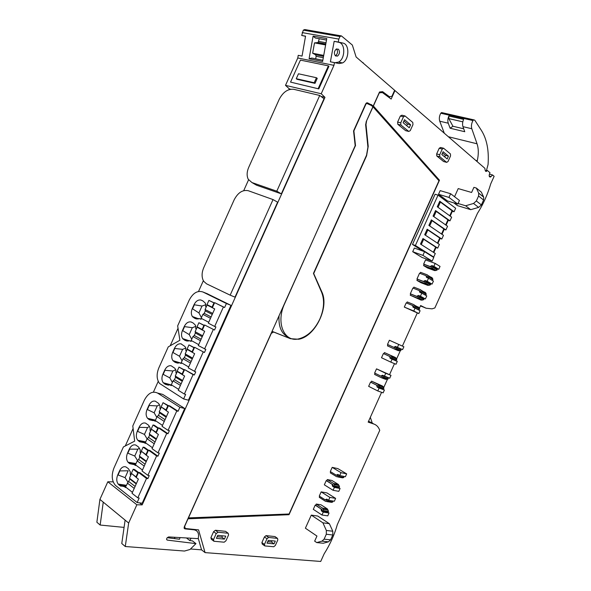 <?xml version="1.0" encoding="UTF-8"?>
<svg xmlns="http://www.w3.org/2000/svg" width="591" height="591" viewBox="0 0 591 591"><rect width="100%" height="100%" fill="white"/><g stroke="black" fill="none" stroke-linecap="round" stroke-linejoin="round"><path stroke-width="0.89" d="M167.201 537.692L174.367 538.593L174.951 537.293M335.053 62.72L330.391 61.804L334.166 41.311L338.835 42.345C345.617 43.394 345.262 58.967 338.48 62.121L335.053 62.72L339.116 63.532L334.462 62.616L333.952 65.357L321.216 93.747L324.976 97.367L142.18 504.877L136.853 504.78L128.661 523.042L103.248 502.143L100.16 525.044L124.073 527.394M190.767 549.002L201.568 549.866L205.07 552.615L320.721 561.45L324.134 553.878C330.133 544.326 334.513 534.589 337.284 524.675L379.747 430.351C378.602 427.123 376.666 425.025 373.926 424.057L368.163 422.122L381.587 392.306M128.661 523.042L125.277 546.512L184.481 551.041L189.992 549.497L195.953 543.631L167.246 540.093C166.16 538.896 166.632 537.847 168.671 536.931L198.192 538.637C199.256 533.518 197.867 530.585 194.011 529.817L184.939 528.871L184.156 528.265M125.277 546.512L121.776 543.521L125.115 520.124M103.248 502.143L99.916 499.41L96.872 522.237L100.16 525.044M180.019 537.581L179.509 539.243L174.367 538.593M99.916 499.41L107.813 481.791L113.176 481.857M153.409 392.121L158.233 381.35M198.532 291.459L203.363 280.673M243.721 190.642L248.567 179.834M288.992 89.655L289.331 88.894L285.505 85.363L297.775 57.984L298.233 55.332L302.045 56.086M305.517 36.302L301.698 35.46L303.294 30.148L304.771 29.55L341.443 35.918L339.958 36.546L338.82 39.087L302.193 32.601M184.939 528.871L184.215 528.391L184.311 526.766L355.228 146.103L353.558 130.936L365.652 103.994L366.649 102.856L367.506 102.827L373.253 105.959L379.525 91.982L382.628 91.664L389.432 96.739L387.423 96.289M341.443 35.918L352.354 45.064L356.107 56.972L394.633 90.283L391.929 96.303L389.432 96.739M339.116 63.532L342.544 62.934C349.325 59.765 349.717 44.126 342.943 43.084L338.274 42.05L338.82 39.087M186.468 537.958L189.755 540.536L192.43 540.876L195.953 543.631M198.258 538.379L201.568 549.866M195.717 529.588L195.953 530.4M194.424 529.876L194.195 529.433M189.755 540.536L191.122 538.224M489.525 176.805L490.419 177.049C489.149 177.019 488.86 175.904 489.562 173.688L489.998 172.727L487.405 170.489L486.526 170.252L485.477 171.198L486.356 171.434L485.071 170.142L484.916 168.339L394.965 90.571L391.146 99.059L382.392 92.551L379.289 92.868L373.386 106.018L439.468 180.225L289.014 514.702L188.041 518.795L184.636 526.389L185.264 528.502L198.569 529.883L205.07 552.615M382.953 389.27L383.131 388.871M383.662 387.689L387.489 379.186M389.528 374.657L394.485 363.642M395.807 360.709L396 360.274M396.531 359.099L400.366 350.589M400.897 349.407L401.097 348.963M402.39 346.09L417.298 312.971M419.337 308.428L420.637 305.54L426.074 308.214L420.489 305.865M490.419 177.049L492.613 174.995L494.128 176.303L490.7 183.919C487.538 194.712 483.128 204.501 477.476 213.285L434.865 307.933L432.073 308.857L426.074 308.214M486.356 171.434L487.405 170.489M383.404 353.544L389.624 356.439L390.126 358.309L392.077 359.225L390.777 362.106L381.513 357.747L383.404 353.544L383.899 353.75L384.423 352.576L395.401 357.496L391.153 355.693L392.542 358.02L391.508 358.634L395.763 360.414L396.79 359.808L395.401 357.496M380.789 376.068L374.628 373.061L376.519 368.858L391.006 375.366L389.713 378.225L382.503 375.248L380.789 376.068L382.126 376.578M375.1 373.29L374.591 374.428L381.254 377.686L383.877 377.28L383.662 376.068L381.284 376.253M370.535 382.141L376.674 385.206L377.161 387.105L379.09 388.073L377.789 390.954L368.644 386.351L370.535 382.141L371.037 382.325L371.569 381.151L382.547 386.049L378.21 384.453L379.577 386.832L378.55 387.43L382.894 389.011L383.914 388.413L382.547 386.049M336.198 475.142L330.303 471.559L332.194 467.363L337.867 468.604L346.666 473.879L345.38 476.73L339.722 475.548L337.867 474.425L336.198 475.142L338.089 475.533M330.761 471.84L330.303 472.844L336.685 476.723L339.219 476.501L339.035 475.238L336.73 475.253M326.225 480.631L332.098 484.258L332.541 486.26L334.38 487.405L333.088 490.286L324.333 484.827L326.225 480.631L326.757 480.734L327.281 479.56L331.943 480.483L338.288 484.384L333.642 483.482L334.927 486.038L333.93 486.578L338.577 487.464L339.574 486.932L338.288 484.384M325.102 499.801L319.273 496.078L321.157 491.875L326.926 492.909L335.629 498.39L334.343 501.249L328.589 500.282L326.757 499.114L325.102 499.801L327.17 500.149M319.724 496.366L319.28 497.341L325.589 501.375L328.101 501.205L327.924 499.92L326.734 500.282L325.641 499.89M315.188 505.142L321.002 508.917L321.43 510.942L323.255 512.131L321.962 515.012L313.304 509.339L315.188 505.142L315.734 505.224L316.259 504.049L321.002 504.81L327.274 508.858L322.553 508.127L323.816 510.735L322.819 511.259L327.547 511.976L328.537 511.451L327.274 508.858M439.202 148.26L440.591 147.469L443.634 148.252L450.438 153.941L450.534 155.95L448.015 161.55L446.656 162.355L443.634 161.542L436.771 155.965L436.653 153.933L439.202 148.26L442.253 149.05L443.634 148.252M405.64 130.663L397.795 124.295L397.617 122.078L400.343 116.013L401.88 115.208L405.02 115.954L412.791 122.455L412.954 124.642L410.257 130.633L408.758 131.446L405.64 130.663M228.185 533.267L225.592 531.339L215.405 530.26L213.61 531.649L210.906 537.677L211.349 539.288L213.935 541.26L224.174 542.198L225.932 540.809L228.599 534.862L228.185 533.267L217.998 532.21L216.203 533.607L213.491 539.642L210.906 537.677M277.519 538.386L274.963 536.569L266.039 535.623L264.428 536.931L261.894 542.568L262.241 544.067L264.79 545.921L273.759 546.749L275.34 545.441L277.844 539.879L277.519 538.386L268.602 537.463L266.992 538.77L264.45 544.422L261.894 542.568M393.732 347.294L387.497 344.457L389.388 340.246L403.882 346.762L402.589 349.621L395.46 346.452L393.732 347.294L394.84 347.781M387.977 344.679L387.452 345.846L394.197 348.926L396.849 348.461L396.627 347.272L394.219 347.508M415.074 308.11L413.087 307.29L412.555 305.473L406.209 302.873L404.31 307.084L418.812 313.592L420.098 310.733L415.074 308.11L413.781 310.999L418.812 313.592M413.678 305.998L414.468 307.623L415.517 306.973L414.084 304.742L407.206 301.942L406.697 303.072M410.235 295.212L421.198 300.176L423.88 299.622L423.651 298.462L419.588 296.246L417.667 296.785L410.767 294.03L410.235 295.212L417.128 297.967L419.824 297.413L419.588 296.246M410.302 293.779L416.677 296.32L418.428 295.419L420.43 296.217L421.804 293.158L419.802 292.368L419.27 290.565L412.88 288.053L410.302 293.779L410.767 294.03M420.43 291.127L421.184 292.7L422.24 292.043L420.792 289.841L413.87 287.13L413.375 288.245M424.56 251.685L433.779 257.484L432.147 261.111L422.026 257.447L412.703 251.707L414.35 248.05L424.56 251.685L422.905 255.378L412.703 251.707M305.392 528.199L311.28 515.123L317.773 516.046L329.364 523.692L332.807 531.25L326.35 530.459L326.313 534.242L324.097 539.162L321.977 541.142L316.739 542.575L314.663 541.149L316.953 536.059L305.392 528.199M423.186 251.197L412.481 244.467L435.079 194.232L438.049 195.126L415.384 245.494L412.481 244.467M416.906 280.4L420.947 282.712L427.862 285.372L430.558 284.796L430.322 283.643L426.31 281.316L424.375 281.877L417.431 279.218L416.906 280.4L423.836 283.067L426.547 282.476L426.31 281.316M416.973 278.952L423.385 281.412L425.143 280.496L427.16 281.264L428.534 278.206L426.517 277.445L425.978 275.65L419.551 273.227L416.973 278.952L417.431 279.218M425.978 275.65L427.367 276.47L427.906 277.77L428.963 277.105L427.5 274.933L420.541 272.318L420.046 273.411M423.644 264.125L430.093 266.497L431.866 265.566L433.89 266.305L435.19 263.416L425.535 259.914L423.644 264.125L424.102 264.406L423.57 265.581L427.574 267.996L434.525 270.567L435.959 270.501L437.237 269.961L436.993 268.816L433.026 266.393L431.083 266.969L424.102 264.406M454.553 196.722L458.217 188.588L471.603 192.467L473.908 187.354L476.324 188.041L478.695 193.131L478.577 196.013L476.346 200.962L473.546 203.467L465.619 205.771L458.077 203.489M453.836 202.89L457.471 205.624L470.724 209.665L478.607 207.404L481.384 204.929L483.586 200.031L483.704 197.172L481.34 192.119L476.324 188.041M450.637 193.73L459.443 200.46L457.803 204.094L447.446 200.947L438.529 194.291L440.177 190.627L450.637 193.73L448.975 197.424L438.529 194.291M107.813 481.791L136.853 504.78M142.18 504.877L139.624 502.867M394.965 90.571L394.544 90.475M339.958 36.546L303.294 30.148M333.952 65.357L297.775 57.984M330.391 61.804L334.462 62.616M334.166 41.311L338.274 42.05M298.233 55.332L302.045 56.101L305.547 36.154L301.698 35.46M313.104 36.117L326.779 38.563L322.612 61.494L309.078 58.753L313.104 36.117L315.365 38.023L326.513 40.033M321.216 93.747L285.505 85.363M290.55 82.105L318.785 88.901L328.921 66.295L328.389 65.867L300.413 60.112L290.55 82.105L318.785 88.901M324.976 97.367L320.987 96.414M290.706 89.226L289.331 88.894M319.731 95.461L324.016 98.727L281.346 193.848L276.795 191.189L319.731 95.461L293.734 89.3C287.876 88.739 283.037 92.078 279.211 99.318L248.7 167.386C246.779 171.944 246.632 175.911 248.257 179.302L251.929 182.545L276.795 191.189M254.47 184.008L256.516 185.19L281.346 193.848M273.035 199.581L277.607 202.181L235.004 297.147L230.165 295.153L273.035 199.581L248.264 190.716C242.672 189.585 237.981 192.6 234.184 199.773L203.725 267.73C201.849 272.163 201.597 276.196 202.972 279.839L203.762 281.346L206.532 283.813L230.165 295.153M214.622 302.658L223.398 307.017L214.666 326.476L208.328 323.159L214.71 308.923L212.346 307.726L214.622 302.658L224.624 307.505L226.412 303.523L230.97 305.355L206.894 293.594M181.814 406.674L162.71 394.404L158.986 393.429M120.401 485.721L120.985 486.304M366.583 102.893L370.712 105.176M371.739 104.733L369.515 104.215M373.253 105.959L371.377 105.523M382.178 92.499L381.247 91.804M185.264 528.502L184.082 527.586M422.491 306.759L421.383 306.308M492.613 174.995L489.392 174.123M389.321 97.7L389.779 96.673M382.392 92.551L379.459 92.13M373.386 106.018L371.429 105.56M439.468 180.225L438.167 179.849M289.014 514.702L288.031 514.037M368.518 421.346L371.916 422.979M390.126 358.309L395.268 360.207M395.349 360.495L397.292 361.404L396 364.263L390.777 362.106M389.624 356.439L383.899 353.75M391.508 358.634L390.924 357.134L390.104 356.639M384.423 352.576L391.153 355.693M376.519 368.858L385.731 373.305L384.438 376.194M385.731 373.305L391.006 375.366M381.527 377.789L385.576 379.333L388.184 378.927L387.969 377.723L383.662 376.068M377.161 387.105L382.443 388.848M382.495 389.041L384.416 390.001L383.131 392.86L377.789 390.954M376.674 385.206L371.037 382.325M378.55 387.43L377.952 385.864L377.169 385.384M371.569 381.151L378.21 384.453M332.194 467.363L341.014 472.667L339.722 475.548M341.014 472.667L346.666 473.879M337.742 476.944L342.64 477.838L343.836 477.462L343.674 476.376M338.37 487.427L340.084 488.484L338.798 491.343L333.088 490.286M332.098 484.258L326.757 480.734M333.93 486.578L332.63 484.361M327.281 479.56L333.642 483.482M321.157 491.875L329.881 497.4L328.589 500.282M329.881 497.4L335.629 498.39M326.83 501.582L331.61 502.343L332.799 501.988L332.652 500.961M327.444 511.954L329.054 513.003L327.769 515.854L321.962 515.012M321.002 508.917L315.734 505.224M322.819 511.259L321.541 508.999M316.259 504.049L322.553 508.127M446.656 162.355L439.807 156.77L436.771 155.965M439.807 156.77L439.697 154.739L436.653 153.933M439.697 154.739L442.253 149.05M408.758 131.446L400.927 125.063L397.795 124.295M400.927 125.063L400.75 122.847L397.617 122.078M400.75 122.847L403.483 116.759L400.343 116.013M403.483 116.759L405.02 115.954M216.203 533.607L213.61 531.649M217.998 532.21L215.405 530.26M213.491 539.642L213.935 541.26M266.992 538.77L264.428 536.931M268.602 537.463L266.039 535.623M264.45 544.422L264.79 545.921M389.388 340.246L398.718 344.45L397.425 347.338M398.718 344.45L403.882 346.762M394.197 348.926L398.43 350.773L401.067 350.315L400.846 349.126L396.627 347.272M404.31 307.084L413.781 310.999M412.555 305.473L413.84 306.145M413.552 305.931L413.028 305.717M415.037 305.746L419.13 307.896L418.177 306.899M419.13 307.896L419.61 309.123L418.561 309.758L414.468 307.623M421.804 293.158L426.768 295.914L425.402 298.943L423.23 298.233M416.677 296.32L417.143 296.579M419.27 290.565L420.607 291.311M420.253 291.031L419.728 290.824M421.752 290.824L425.793 293.084L424.833 292.102M425.793 293.084L426.281 294.296L425.232 294.939L421.184 292.7M432.147 261.111L422.905 255.378M311.28 515.123L322.908 522.828L326.35 530.459M322.908 522.828L329.364 523.692M316.739 542.575L323.27 543.247L328.478 541.829L330.583 539.871L332.777 535.003L332.807 531.25M432.206 256.494L433.705 257.026L435.294 253.495L420.489 244.061L422.979 238.535L437.717 248.117L436.032 247.526M437.717 248.117L439.379 244.415L424.685 234.738L427.167 229.212L441.802 239.03L443.464 235.329L428.881 225.415L431.364 219.889L445.887 229.943L447.557 226.242L433.07 216.092L435.56 210.566L449.98 220.864L451.642 217.163L437.266 206.769L439.756 201.243L454.065 211.777L455.654 208.239L438.049 195.126M454.065 211.777L452.359 211.246M449.98 220.864L448.281 220.317M445.887 229.943L444.196 229.389M441.802 239.03L440.118 238.461M433.705 257.026L415.384 245.494M428.534 278.206L433.439 281.087L432.08 284.116L429.93 283.421M423.385 281.412L423.843 281.678M427.359 276.462L426.436 275.923M428.468 275.901L432.464 278.265L431.496 277.297M432.464 278.265L432.959 279.462L431.903 280.119L427.906 277.77M430.093 266.497L430.551 266.777M435.19 263.416L440.044 266.423L438.751 269.289L436.631 268.602M423.57 265.581L430.551 268.159L433.269 267.538L433.026 266.393M465.619 205.771L470.724 209.665M457.803 204.094L448.975 197.424M372.3 423.186L370.321 417.327M288.667 337.328C281.567 334.092 278.361 326.897 279.063 315.734M272.052 331.337L290.491 338.702L298.662 339.249C315.069 336.626 329.379 307.593 321.94 292.153L313.548 273.212M442.489 112.763L441.566 112.556L440.768 113.236C439.298 116.021 438.958 118.68 439.748 121.214L444.306 133.226M475.711 160.375L477.262 160.782L477.077 161.557M486.526 170.252L488.063 164.564C489.075 150.387 486.829 138.966 481.318 130.293L474.772 120.187L473.76 119.84L472.963 120.549C471.463 123.416 471.071 126.142 471.803 128.727L477.048 143.798L448.355 136.728M477.262 160.782C478.71 154.332 478.644 148.673 477.048 143.798M338.444 49.216L336.323 49.038C334.107 51.181 333.812 53.471 335.444 55.909L337.535 56.079C339.751 53.966 340.054 51.676 338.444 49.216M311.797 58.051L322.834 60.267L311.797 58.051L309.078 58.753M315.675 58.827L316.133 56.285L315.624 54.793L323.55 56.359M319.28 38.755L318.113 42.53L314.501 42.884L312.654 53.242L315.624 54.793M326.513 40.062L315.365 38.023M318.246 88.487L328.389 65.867M226.412 303.523L202.876 291.969C197.542 290.262 192.998 292.959 189.231 300.065L177.662 325.885L179.878 340.268L168.25 346.887L158.824 367.912C156.364 374.103 156.593 379.274 159.518 383.426L183.616 398.932L188.426 400.196L230.97 305.355M168.465 405.589L176.783 410.952L168.066 430.374L162.06 426.325L168.435 412.104L166.197 410.642L168.465 405.589L169.765 405.914L178.083 411.27L179.863 407.295L157.561 393.059C152.485 390.777 148.09 393.155 144.352 400.196L132.798 425.971L134.652 441.152L123.401 446.944L113.989 467.932C111.234 475.186 111.736 481.03 115.496 485.455L137.142 502.549L142.217 503.2L184.695 408.514L181.851 406.578M179.863 407.295L184.695 408.514M392.077 359.225L397.292 361.404M392.542 358.02L396.79 359.808M383.877 377.28L388.184 378.927M379.09 388.073L384.416 390.001M379.577 386.832L383.914 388.413M339.219 476.501L343.836 477.462M332.541 486.26L333.908 486.526M334.38 487.405L340.084 488.484M334.927 486.038L339.574 486.932M328.101 501.205L332.799 501.988M321.43 510.942L322.789 511.149M323.255 512.131L329.054 513.003M323.816 510.735L328.537 511.451M447.18 158.949L448.443 156.142L443.102 151.71L441.832 154.547L447.18 158.949M410.612 124.76L404.51 119.7L403.143 122.729L409.267 127.767L410.612 124.76L407.487 123.999L403.904 121.037M225.755 536.133L224.417 539.118L216.409 538.349L217.761 535.335L225.755 536.133M268.307 540.381L275.31 541.075L274.054 543.868L267.043 543.195L268.307 540.381M396.849 348.461L401.067 350.315M415.517 306.973L419.61 309.123M418.428 295.419L423.407 298.145M420.43 296.217L425.402 298.943M419.824 297.413L423.88 299.622M422.24 292.043L426.281 294.296M427.071 229.434L440.184 238.306L437.879 243.426M431.26 220.125L444.269 229.219L441.979 234.317M435.441 210.824L448.362 220.14L446.079 225.208M439.63 201.516L452.447 211.053L450.179 216.099M422.89 238.734L436.099 247.385L433.779 252.534M425.143 280.496L430.071 283.348M427.16 281.264L432.08 284.116M426.547 282.476L430.558 284.796M428.963 277.105L432.959 279.462M431.866 265.566L436.734 268.55M433.89 266.305L438.751 269.289M433.269 267.538L437.237 269.961M355.523 145.8L353.883 130.914L365.955 104.038L366.885 103.455L371.266 105.427L372.899 106.749L366.221 121.62L365.659 124.937L367.92 147.144L366.538 155.219L313.452 273.419L321.674 292.427C324.688 300.235 324.09 309.093 319.871 318.992C314.619 329.904 307.579 336.53 298.736 338.865C284.227 342.662 275.583 322.745 284.611 303.73L355.184 145.704M366.413 121.185L373.017 106.831L438.973 180.757L289.088 514L188.293 517.901M366.553 121.221L365.999 124.538L368.215 146.376L366.612 155.736L313.806 273.315M290.491 338.702L272.03 331.396M273.448 332.098L271.099 333.472M188.411 517.989L271.225 333.538M440.768 113.236L472.963 120.549M462.945 126.651C462.273 124.45 462.494 122.027 463.625 119.382L448.865 116.013C447.749 118.621 447.55 121.022 448.244 123.201L450.113 128.225L464.755 131.719L462.945 126.651L471.803 128.727M335.341 55.82L335.585 55.702C337.771 53.663 338.096 51.402 336.567 48.92M314.501 42.884L325.626 44.938M312.654 53.242L323.72 55.406M315.01 83.368L297.088 79.32L296.268 78.706L314.198 82.747L315.01 83.368L317.249 78.367L316.444 77.739L298.477 73.786L296.268 78.706M170.193 345.779L178.031 328.286M184.599 369.604L193.08 374.613L184.362 394.049L178.238 390.259L184.614 376.031L182.331 374.664L184.599 369.604L194.35 374.99L195.732 371.916L188.263 367.898L194.646 353.669L187.192 349.414L192.444 352.118M181.496 362.793L181.156 363.554L179.908 362.815L175.202 362.372L172.934 360.65C171.434 358.427 171.338 355.679 172.646 352.413L174.463 348.358C176.207 344.945 178.401 343.445 181.045 343.873L184.931 346.496L185.818 348.025L185.869 350.818L186.424 351.135M192.334 352.362L194.602 347.294L204.442 352.502L205.823 349.429L198.295 345.536L204.678 331.3L197.135 327.237L202.418 329.867M191.44 340.615L191.07 341.435L189.807 340.734L185.057 340.386L182.649 338.577C181.238 336.39 181.164 333.723 182.434 330.568L184.252 326.513C186.002 323.092 188.211 321.563 190.886 321.932L192.925 322.841L194.993 324.688L195.717 325.944L195.784 328.714L196.338 329.017M202.336 330.051L204.612 324.984L214.533 330.007L215.907 326.934L214.666 326.476M201.383 318.438L200.992 319.31L199.714 318.638L194.919 318.394L192.363 316.503C191.041 314.36 190.996 311.76 192.238 308.716L194.055 304.661C195.798 301.233 198.029 299.674 200.726 299.984L202.787 300.841L205.055 302.873L205.624 303.863L205.69 306.611L206.259 306.892M212.398 307.615L207.079 305.059L212.354 307.712M183.616 398.932L185.648 394.396L184.362 394.049M171.56 384.955L171.242 385.664L170.009 384.896L165.347 384.349L163.234 382.724C161.639 380.456 161.513 377.627 162.857 374.251L164.675 370.202C166.411 366.789 168.598 365.327 171.213 365.807L174.862 368.282L175.926 370.092L175.963 372.914L176.51 373.239M182.471 374.354L177.256 371.576L182.346 374.628M184.451 369.929L179.007 367.085L177.174 371.17L182.523 374.236M194.424 347.693L188.95 344.915L187.111 349.008L192.06 351.808L193.907 347.693L194.358 347.84M204.405 325.442L198.894 322.738L197.054 326.83L202.514 329.667M214.459 303.02L208.911 300.391L207.005 304.646L212.509 307.364M223.398 307.017L224.624 307.505M204.612 324.984L214.533 330.007M213.285 329.556L204.56 349.008M194.602 347.294L204.442 352.502M203.178 352.088L194.461 371.532M193.08 374.613L194.35 374.99M125.285 445.969L133.108 428.512M133.189 469.261L131.357 473.347L135.989 476.856L137.829 472.748L133.189 469.261L134.541 469.49L146.516 478.429L137.814 497.836L132.022 493.308L138.39 479.109L136.233 477.469L138.493 472.416L139.845 472.637L147.861 478.644L149.235 475.578L147.89 475.356L142.032 470.99L148.4 456.784L146.213 455.203L148.481 450.15L149.811 450.401L157.93 456.193L159.311 453.127L157.982 452.869L152.042 448.658L158.418 434.451L156.201 432.93L158.469 427.869L159.792 428.157L168.007 433.735L169.381 430.662L168.066 430.374M135.671 464.999L135.442 465.501L134.26 464.615L129.769 463.713L128.003 462.199C126.26 459.768 126.09 456.732 127.508 453.105L129.318 449.064C131.054 445.666 133.182 444.321 135.708 445.016L138.464 446.936L140.2 449.781L140.193 452.691L140.71 453.068M144.145 442.57L145.593 442.858L145.342 443.42L144.145 442.57L139.609 441.765L137.821 440.302C136.048 437.924 135.871 434.924 137.282 431.297L139.099 427.249C140.835 423.85 142.978 422.469 145.526 423.112L148.54 425.188L150.077 427.736L150.084 430.625L150.609 430.994M155.522 420.711L155.248 421.331L154.037 420.511L149.449 419.802L147.587 418.332C145.844 416.005 145.667 413.05 147.063 409.482L148.88 405.433C150.616 402.028 152.774 400.617 155.352 401.193L158.61 403.424L159.962 405.692L159.984 408.551L160.516 408.906M137.142 502.549L139.173 498.021L137.814 497.836M125.75 487.124L125.551 487.575L124.376 486.659L119.929 485.654L118.185 484.095C116.471 481.599 116.316 478.54 117.735 474.913L119.545 470.864C121.273 467.481 123.393 466.159 125.89 466.912L128.387 468.678L130.316 471.81L130.301 474.75L130.818 475.142M148.437 450.246L144.448 447.394L143.118 447.136L141.286 451.221L145.97 454.597L147.809 450.49L148.289 450.578M158.403 428.032L154.362 425.284L153.039 424.995L151.207 429.081L156.423 432.435M168.435 405.648L163.042 402.685L161.144 406.933L166.411 410.169M176.783 410.952L178.083 411.27M158.469 427.869L166.692 433.454L168.007 433.735M166.692 433.454L157.982 452.869M148.481 450.15L156.6 455.949L157.93 456.193M156.6 455.949L147.89 475.356M146.516 478.429L147.861 478.644M448.443 156.142L445.422 155.344L444.713 156.918M445.422 155.344L442.541 152.966M407.487 123.999L406.734 125.684M222.452 535.808L221.832 537.175L217.141 536.709M224.417 539.118L221.832 537.175M272.074 540.758L271.498 542.036L267.73 541.666M274.054 543.868L271.498 542.036M374.857 73.181L362.933 62.875M363.125 62.639L362.527 62.52M448.865 116.013L448.791 118.606L452.942 126.252L450.113 128.225M452.942 126.252L463.713 128.794M314.198 82.747L316.444 77.739M192.644 358.139L185.19 353.869L185.478 355.125L184.37 357.592L183.018 358.722L181.26 362.652L188.669 366.989M181.297 363.243L179.908 362.815M185.825 348.033L182.597 349.355L174.773 348.461L172.956 352.509L179.509 356.24L182.065 360.85M202.669 335.777L195.133 331.699L195.392 333.014L194.284 335.481L192.954 336.56L191.196 340.482L198.694 344.634M191.181 341.192L189.807 340.734M195.872 326.35L192.304 327.702L184.562 326.624L182.745 330.672L189.216 334.595L191.75 339.249M212.701 313.407L205.077 309.521L205.306 310.903L204.198 313.37L202.898 314.382L201.139 318.305L208.726 322.265M201.073 319.14L199.714 318.638M205.867 304.683L202.011 306.042L194.358 304.779L192.54 308.827L198.923 312.935L201.442 317.633M182.619 380.486L175.254 376.031L175.571 377.221L174.463 379.688L173.082 380.885L171.324 384.807L178.645 389.343M171.412 385.28L170.009 384.896M175.763 369.73L172.89 371L164.985 370.291L163.168 374.339L169.802 377.885L172.38 382.443M182.065 374.096L183.912 369.988L179.007 367.085M183.912 369.988L184.37 370.121M192.06 351.808L192.518 351.955M193.907 347.693L188.95 344.915M202.063 329.505L203.91 325.39L198.894 322.738M203.91 325.39L204.353 325.552M212.043 307.18L213.964 302.902L208.911 300.391M213.964 302.902L214.43 303.087M134.26 464.615L135.442 464.822L142.453 470.044M146.42 461.202L139.373 456.06L139.786 457.028L138.678 459.488L137.201 460.914L144.226 466.092M139.454 448.237L137.843 449.167L129.651 449.123L127.833 453.171L134.763 456.045L137.526 460.522M146.243 455.136L141.781 451.576M156.43 438.884L149.294 433.927L149.686 434.954L148.577 437.421L147.122 438.781L145.364 442.696L152.463 447.719M149.486 426.503L147.536 427.552L139.424 427.323L137.607 431.364L144.448 434.429L147.085 438.854M156.231 432.871L151.806 429.487M166.448 416.552L159.223 411.787L159.585 412.873L158.477 415.34L157.051 416.64L155.293 420.556L162.481 425.394M148.673 419.278L154.037 420.511M159.533 404.776L157.228 405.921L149.198 405.507L147.388 409.556L154.148 412.806L156.763 417.276M166.219 410.59L161.86 407.398M136.41 483.519L129.451 478.185L129.894 479.087L125.521 486.947L132.45 492.355M125.573 486.829L124.376 486.659M125.07 477.654L128.151 470.783L119.877 470.916L118.067 474.965L125.07 477.654L127.974 482.182M136.262 477.395L131.786 473.672M135.989 476.856L136.469 476.93M137.829 472.748L138.309 472.83M145.97 454.597L146.442 454.686M147.809 450.49L143.118 447.136M155.95 432.331L157.797 428.224L153.039 424.995M157.797 428.224L158.27 428.327M165.916 410.051L167.829 405.773L163.042 402.685M167.829 405.773L168.324 405.899M185.19 353.869L187.192 349.414M192.252 359.01L185.478 355.125M191.137 361.5L184.37 357.592M190.442 363.037L183.018 358.722M182.597 349.355L179.509 356.24M195.133 331.699L197.135 327.237M202.24 336.73L195.392 333.014M201.125 339.219L194.284 335.481M200.475 340.675L192.954 336.56M192.304 327.702L189.216 334.595M205.077 309.521L207.079 305.059M212.235 314.442L205.306 310.903M211.12 316.931L204.198 313.37M210.507 318.305L202.898 314.382M202.011 306.042L198.923 312.935M175.254 376.031L177.256 371.576M182.264 381.284L175.571 377.221M181.149 383.766L174.463 379.688M180.425 385.384L173.082 380.885M172.89 371L169.802 377.885M139.373 456.06L141.367 451.613M146.191 461.704L139.786 457.028M145.083 464.186L138.678 459.488M135.442 464.829L137.201 460.914M137.843 449.167L134.763 456.045M149.294 433.927L151.289 429.472M156.172 439.46L149.686 434.954M155.056 441.95L148.577 437.421M154.236 443.775L147.122 438.781M147.536 427.552L144.448 434.429M159.223 411.787L161.225 407.332M166.145 417.209L159.585 412.873M165.037 419.699L158.477 415.34M164.254 421.442L157.051 416.64M157.228 405.921L154.148 412.806M129.451 478.185L131.446 473.738M136.226 483.94L129.894 479.087M135.11 486.423L128.786 481.554M134.223 488.41L127.279 483.032M166.618 539.59L167.246 540.093M338.835 42.345L342.943 43.084M193.405 529.344L194.011 529.817M489.208 176.074L491.091 176.583M373.926 424.057L369.464 421.664M417.128 297.967L421.198 300.176M423.836 283.067L427.862 285.372M430.551 268.159L434.525 270.567M256.516 185.19L251.929 182.545M207.759 293.941L202.876 291.969M162.71 394.404L157.561 393.059M392.084 356.75L396.332 358.545M386.95 379.385L382.636 377.738M379.127 385.539L383.463 387.135M342.64 477.838L338.015 476.885M337.697 475.644L337.217 475.541M334.513 484.672L339.16 485.573M331.61 502.343L326.912 501.56M326.69 500.289L326.121 500.193M323.41 509.346L328.131 510.07M399.819 350.795L395.593 348.941M422.617 300.139L418.554 297.93M328.478 541.829L321.977 541.142M330.583 539.871L324.097 539.162M332.777 535.003L326.313 534.242M429.288 285.32L425.269 283.008M435.959 270.501L431.991 268.085M478.607 207.404L473.546 203.467M481.384 204.929L476.346 200.962M483.586 200.031L478.577 196.013M483.682 197.113L478.666 193.072M366.708 103.41L366.11 103.27M365.63 124.442L365.999 124.538M367.831 146.273L368.215 146.376M321.467 291.947L321.94 292.153M439.748 121.214L448.244 123.201M318.8 41.436L326.018 42.759M317.81 42.626L325.774 44.096M316.133 56.285L323.299 57.711M437.436 243.137L439.8 237.885M425.476 235.255L427.884 229.892M441.536 234.021L443.9 228.776M429.664 225.947L432.073 220.598M445.644 224.905L447.993 219.675M433.853 216.638L436.254 211.297M449.744 215.789L452.093 210.573M438.042 207.323L440.435 201.996M433.336 252.246L435.707 246.979M421.287 244.563L423.703 239.185M448.791 118.606L462.812 121.835M177.625 363.11L175.202 362.372M178.371 363.11L174.397 361.899M179.428 362.948L173.333 361.086M181.54 344.036L181.045 343.873M186.948 341.022L185.057 340.386M187.643 341.073L184.244 339.936M188.677 341.007L183.166 339.153M191.898 322.302L190.886 321.932M196.264 318.889L194.919 318.394M196.899 318.992L194.092 317.965M197.904 319.007L193.006 317.212M202.351 300.62L200.726 299.984M168.309 385.162L165.347 384.349M169.078 385.103L164.549 383.855M171.449 385.206L163.5 383.02M135.502 464.696L129.769 463.713M135.679 464.297L129.008 463.145M135.996 463.588L128.003 462.199M143.916 442.622L139.609 441.765M145.438 442.533L138.841 441.211M145.726 441.891L137.821 440.302M153.254 420.674L149.449 419.802M155.463 420.179L147.639 418.391M125.728 486.496L119.929 485.654M125.927 486.046L119.175 485.063M126.267 485.277L118.185 484.095M338.48 62.121L342.544 62.934M396.073 358.05L391.826 356.255M383.138 386.536L378.801 384.94M338.562 484.598L333.922 483.689M327.458 508.999L322.738 508.267M418.967 307.579L414.882 305.429M425.66 292.811L421.619 290.55M432.353 278.036L428.357 275.679M483.704 197.172L478.695 193.131M366.45 103.469L366.028 103.373M441.566 112.556L473.76 119.84M335.585 55.702L337.535 56.079M318.113 42.53L325.804 43.948M181.311 363.214L172.934 360.65M189.408 340.852L182.649 338.577M198.842 318.881L192.363 316.503M171.53 385.014L163.234 382.724M135.864 463.876L128.35 462.576M145.681 441.994L137.954 440.443M155.477 420.142L147.587 418.332M126.053 485.765L118.761 484.701"/></g></svg>
